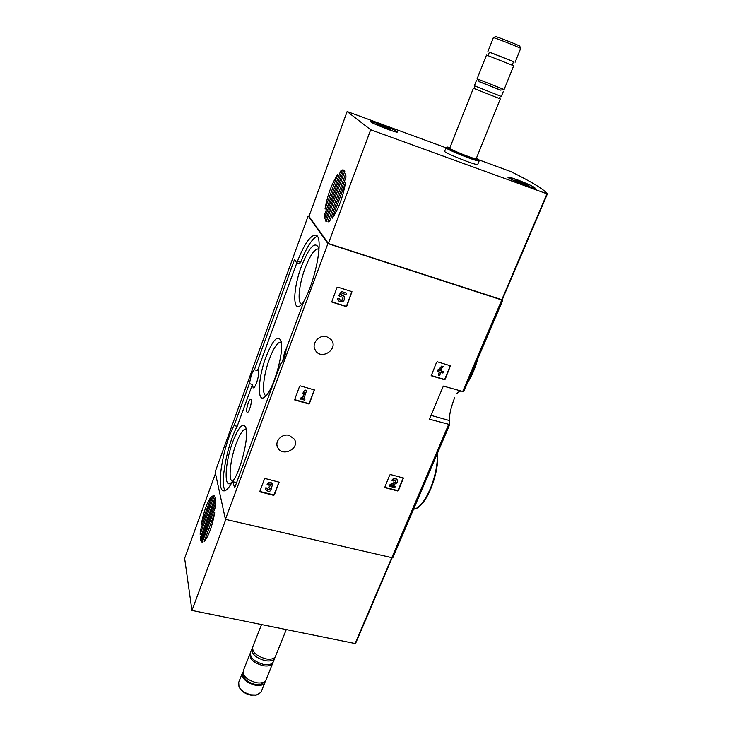 <?xml version="1.0" encoding="UTF-8"?>
<svg xmlns="http://www.w3.org/2000/svg" width="732" height="732" viewBox="0 0 732 732"><rect width="100%" height="100%" fill="white"/><g stroke="black" fill="none" stroke-linecap="round" stroke-linejoin="round"><path stroke-width="1.1" d="M502.811 300.12L463.704 391.748L443.354 386.084L429.437 419.189L449.695 424.56L392.773 557.894L225.419 519.327L215.135 471.957L308.181 215.922L309.05 216.215M502.6 298.876L502.82 300.12L501.768 299.955L327.899 243.591L308.181 215.922M392.773 557.894L449.695 424.56L449.54 420.571C449.009 415.776 450.692 408.182 454.59 397.787M431.322 375.791L444.315 379.679L445.193 379.24L450.455 365.79L437.452 361.837L436.565 362.285L431.249 375.69M384.767 487.567L397.586 490.971L398.446 490.541L403.423 478.023L390.586 474.574L389.726 475.004L384.712 487.457M294.667 399.928L308.565 403.908L309.462 403.451L314.376 389.955L300.459 385.92L299.553 386.377L294.593 399.754M259.805 491.767L273.521 495.326L274.399 494.887L279.084 482.168L265.341 478.563L264.462 479.002L259.759 491.602M331.843 302.06L345.916 306.488L346.84 306.031L351.964 291.647L337.891 287.164L336.958 287.63L331.752 301.904M326.884 336.802L331.294 339.794C338.669 348.716 322.043 360.473 315.684 350.848C310.542 344.433 318.823 333.993 326.884 336.802M289.286 435.412L294.392 439.218C300.147 448.46 282.543 457.491 277.812 447.719C274.134 441.588 281.985 433.143 289.286 435.412M225.419 519.327L327.899 243.591M234.13 425.438L249.365 383.595L251.314 375.086C252.412 372.14 253.437 370.374 254.379 369.806L294.337 260.034L294.676 259.595L296.524 262.687L297.43 261.37C304.421 243.71 310.533 234.972 315.757 235.137C323.855 235.905 316.434 278.563 303.981 301.053L286.267 348.771C285.343 356.063 283.476 361.105 280.658 363.886L234.652 487.896L232.794 481.793L232.181 482.04C228.723 488.354 225.84 491.291 223.535 490.861C215.656 490.056 223.086 445.422 234.039 425.649L237.205 426.244L252.467 384.446L249.365 383.595M254.379 369.806L257.948 370.612C260.656 370.886 255.633 388.976 253.162 387.823L252.467 384.446M282.543 361.654L284.602 352.257L286.413 348.359M317.231 236.235C312.088 238.559 306.552 247.27 300.632 262.376L299.635 263.621M257.49 370.676L296.863 262.797M237.205 426.244L234.039 425.649M225.282 490.614C219.591 484.474 227.121 444.498 237.113 426.454M232.648 481.564L236.033 482.58L232.794 481.793M236.271 483.541L236.033 482.58M248.139 403.259C246.538 408.273 246.227 411.347 247.215 412.473C249.109 413.232 252.815 399.617 250.783 399.333C250.042 399.269 249.164 400.578 248.139 403.259M318.978 250.435L318.466 247.489C314.769 241.002 309.06 247.343 301.355 266.53C293.029 288.463 292.379 312.756 300.797 305.235L303.515 302.261M232.794 441.698C224.834 462.624 223.58 490.166 231.367 482.544C239.291 476.596 249.768 436.199 245.723 427.36C242.832 422.3 238.531 427.076 232.794 441.698M265.963 356.969C257.801 378.426 256.877 404.357 264.993 396.762C273.42 390.678 284.84 350.097 280.823 340.508C277.547 334.762 272.588 340.252 265.963 356.969M281.061 342.064C277.721 341.835 273.841 347.471 269.431 358.964C263.41 374.921 261.425 395.005 266.009 395.564M246.126 429.043C243.262 428.833 239.922 433.737 236.107 443.766C230.159 459.513 228.018 480.887 232.547 481.253M318.539 248.926C314.641 248.706 310.13 255.203 305.006 268.443C298.94 284.556 297.064 303.359 301.657 304.1M331.715 301.804L345.696 306.15L346.62 305.692L351.882 291.574M339.227 298.665L337.717 299.132L338.459 300.87C343.217 302.655 345.083 301.09 344.058 296.185L341.139 295.069L342.265 293.413L346.007 294.575L346.51 293.239L341.515 291.418L338.742 295.49L340.051 296.68L342.869 297.201C343.454 300.001 342.384 300.898 339.675 299.882L339.017 298.327L337.498 298.793L338.093 300.34M346.51 293.239L341.515 291.418M344.214 296.368L341.377 294.722M339.419 299.507L339.456 299.553C341.853 300.642 342.997 299.873 342.905 297.247M341.725 291.748L338.953 295.829M259.759 491.437L273.375 494.85L274.244 494.411L278.983 482.031M271.462 487.787L271.444 487.704C271.06 491.538 269.248 492.343 265.99 490.111L265.789 487.759L265.808 489.543M272.771 484.355L272.569 483.788C270.666 481.784 268.836 481.967 267.089 484.337L268.534 485.124C269.468 483.861 270.447 483.761 271.462 484.84L269.312 486.533L268.854 487.732L270.108 488.464L269.733 489.909L267.262 489.552L267.089 488.079L265.789 487.759M267.235 488.546L265.936 488.235M267.143 489.132L269.586 489.433L270.062 488.39M268.854 487.732L269.312 486.533M269.751 486.643L269.166 486.066M269.605 486.176L271.435 484.785M267.235 484.813C268.983 482.434 270.813 482.251 272.725 484.255L271.435 487.713M294.584 399.617L308.392 403.488L309.288 403.039L314.284 389.845M305.079 398.949L303.862 398.611L306.644 390.449L305.326 390.083L303.414 391.556L302.902 393.761L304.814 392.297L302.545 398.254L301.145 397.503L300.669 398.766L304.603 400.203L305.079 398.949L303.981 398.29M306.818 390.851L305.326 390.083M302.545 398.254L301.145 397.503M301.319 397.915L300.843 399.178M304.338 392.654L302.371 397.842M305.5 390.485L303.414 391.556M303.588 391.959L302.902 393.761M384.675 487.256L397.348 490.504L398.199 490.074L403.268 477.886M395.362 486.688L391.428 485.691L395.747 483.632C397.43 482.589 397.897 481.299 397.128 479.762L396.881 479.314C395.051 477.767 393.377 478.069 391.858 480.229L393.313 480.997L395.994 480.512L395.262 482.571L390.33 484.913L390.092 484.456L389.424 486.066L394.877 487.86L395.115 486.231L391.968 485.426M390.33 484.913L389.662 486.524M395.262 482.571L395.024 482.113L390.092 484.456M395.024 482.113L395.921 480.412M392.096 480.686C393.615 478.527 395.289 478.216 397.128 479.762L396.881 479.314M431.185 375.516L444.022 379.295L444.9 378.856L450.299 365.68M438.322 375.296L439.557 375.662L440.893 372.46L442.933 373.064L443.455 371.819L441.414 371.216L441.972 369.88L440.737 369.514L440.179 370.85L439.383 370.612L443.281 366.75L441.753 366.009L437.333 371.115L439.658 372.094L438.322 375.296L439.264 371.975M443.281 366.75L441.753 366.009M440.179 370.85L439.612 370.383M440.142 369.852L439.886 370.465M441.972 369.88L440.774 369.23M443.455 371.819L441.524 370.95M442.046 366.384L438.139 370.246L437.855 369.87M438.139 370.246L437.617 371.499M478.801 159.814L510.991 171.654C532.127 182.131 544.251 189.57 547.371 193.962L370.685 129.756L347.124 111.529L446.035 147.8M345.486 182.689C342.997 196.871 338.623 208.684 332.355 218.145L345.486 182.689M325.173 209.032L325.026 208.977C327.405 195.426 331.651 183.878 337.745 174.344L325.026 208.977M324.669 218.182L324.578 214.577L340.499 171.288L342.43 169.943L324.669 218.182M325.85 215.245L324.505 214.796M329.775 221.009L327.973 221.64L345.76 173.594L345.962 177.254L329.775 221.009M341.935 171.544L340.581 171.078M343.894 169.961L344.818 171.215L326.143 221.778L325.356 220.186L343.894 169.961M502.207 299.809L547.362 193.98L502.207 299.809L328.384 243.518L370.685 129.756M328.384 243.518L308.995 216.379L347.124 111.529M477.786 164.279L477.703 164.48C476.248 165.761 441.451 151.707 444.717 151.158L446.044 147.782M516.673 179.56C527.973 183.888 534.113 186.751 535.074 188.151C533.857 189.204 505.428 177.574 508.09 177.126L516.673 179.56M380.805 124.385C391.272 128.365 396.799 130.936 397.403 132.08C396.232 133.105 368.105 121.924 370.712 121.466L380.805 124.385M326.481 220.918L325.255 220.515M519.775 46.198L519.747 46.116C518.961 45.274 494.283 35.584 495.573 36.618L493.432 37.616M520.653 48.477L520.653 48.385C519.775 47.479 491.84 36.499 493.341 37.661M513.544 61.708L489.415 52.164M513.58 61.625L489.443 52.073L488.07 55.559M504.101 89.514L513.681 65.77L486.506 55.046L477.108 78.827M500.487 90.127L504.074 89.524L477.099 78.818M500.45 90.127L479.323 81.746L477.118 78.855M500.642 90.1L479.222 81.609M501.301 96.45L474.363 85.781L476.404 80.611M500.935 96.377C501.164 95.297 498.584 98.244 500.185 98.847L473.394 88.233L449.759 148.065C447.188 148.45 475.031 159.686 476.184 158.725L476.248 158.579M476.459 158.048L478.737 159.677C478.6 161.415 442.869 146.995 447.435 147.05L449.97 147.535M479.121 160.583L479.149 160.912C477.712 162.138 442.878 148.074 446.117 147.59M371.334 122.098L371.042 121.594C372.332 120.643 399.48 131.44 397.073 131.943C396.277 132.849 373.979 124.321 371.334 122.098M384.209 127.304L377.739 124.165L389.104 128.411L390.421 129.363L384.209 127.304M509.198 178.114L508.42 177.254C509.701 176.275 537.151 187.484 534.744 188.014C533.985 188.893 513.297 180.868 509.198 178.114M522.428 183.467L515.026 179.926L526.18 184.107L528.138 185.324L522.428 183.467M201.254 524.396C203.871 511.165 207.266 501.859 211.438 496.488L201.254 524.396M214.769 512.793C212.033 526.766 208.519 536.327 204.21 541.497L214.769 512.793M215.812 502.463L215.547 506.672L202.169 542.394L201.501 541.213L215.812 502.463M214.302 495.601L213.113 495.317L214.192 495.994L200.138 534.314L200.449 530.005L213.113 495.317M201.648 530.279L200.449 530.005M202.526 542.11L201.355 541.854M200.641 540.335L200.33 537.956L215.254 497.238L215.574 499.645L200.641 540.335M201.346 538.459L200.257 538.212M215.473 473.522L184.629 558.324L191.949 610.461L355.505 643.62L391.995 558.086L355.505 643.62M225.804 519.418L191.949 610.461M239.922 688.473C242.146 691.822 245.751 694.046 250.747 695.144L256.081 695.08M242.109 673.742L238.714 682.325L238.998 687.083C241.441 690.981 245.568 693.57 251.378 694.869L256.41 695.016L260.931 692.426L261.333 691.429M242.997 672.067L242.502 672.745C241.377 678.216 245.623 682.38 255.239 685.225C260.006 685.976 263.191 685.189 264.792 682.865L265.295 681.034M243.417 674.145C243.463 678.82 247.343 682.233 255.065 684.374C259.302 685.042 262.12 684.347 263.538 682.279L263.538 682.279M249.777 654.335L243.491 670.238C242.374 675.691 246.629 679.845 256.255 682.709C261.022 683.459 264.206 682.682 265.798 680.357L266.201 679.369M250.243 653.218L250.161 653.356C249.1 658.69 253.4 662.808 263.062 665.708C267.848 666.495 271.023 665.754 272.597 663.494L273.027 662.369M251.762 649.311L250.664 652.093C249.603 657.418 253.903 661.536 263.575 664.436C268.36 665.223 271.535 664.482 273.109 662.231L273.493 661.271M252.394 647.976L252.137 648.342C251.094 653.649 255.404 657.757 265.085 660.667C269.87 661.453 273.054 660.731 274.619 658.489L275.076 657.089M261.507 624.643L252.842 646.566C251.799 651.855 256.118 655.954 265.808 658.873C270.593 659.669 273.768 658.946 275.333 656.714L275.717 655.762M462.633 391.693L501.768 299.955M391.675 558.022L448.615 424.551M413.617 509.06C424.313 508.676 438.587 475.69 437.233 453.739M418.521 506.718C428.714 500.423 439.072 471.371 437.526 453.062M456.823 393.276L460.126 390.97M468.828 379.734L476.193 362.486M458.625 392.151L460.236 390.998M467.821 382.086C471.939 375.571 475.196 367.949 477.584 359.22M449.54 420.571L431.038 415.373M300.632 262.376L297.43 261.37M295.069 260.263L294.337 260.034M260.217 492.087L260.08 491.611M273.521 495.326L273.375 494.85M274.399 494.887L274.244 494.411M279.102 482.626L278.947 482.159M269.733 489.909L269.586 489.433M385.096 487.796L384.858 487.329M397.586 490.971L397.348 490.504M398.446 490.541L398.199 490.074M403.469 478.563L403.222 478.106M501.786 299.745L546.95 193.861M326.6 220.588L325.356 220.186M344.68 170.593L343.756 170.263M328.558 221.833L327.973 221.64M325.923 215.025L324.578 214.577M341.853 171.764L340.499 171.288M383.641 127.029L383.943 126.224M386.889 128.21L387.137 127.542M520.406 182.57L520.736 181.783M523.691 184.016L524.048 183.156M391.611 558.013L355.057 643.702M202.755 541.497L201.501 541.213M201.437 538.203L200.33 537.956M204.96 540.683L204.338 540.536M463.704 391.748L502.82 300.12M413.598 509.115C425.091 508.996 439.465 474.757 437.617 452.852M456.667 393.551L460.465 391.062M467.592 382.626C471.93 375.855 475.324 367.894 477.786 358.753M299.727 263.703L296.524 262.687M277.812 447.719L277.053 445.514M315.684 350.848L314.568 348.652M272.725 484.255L272.569 483.788M519.747 46.116L520.653 48.385M493.368 37.68L487.933 51.432M520.681 48.413L515.118 62.193M513.589 61.589L512.18 65.093M503.387 91.29L501.292 96.478M473.778 88.343C474.519 88.664 474.812 87.867 474.647 85.964M500.304 98.939L476.184 158.725M447.188 147.15L446.282 147.562M478.737 159.677L479.231 160.857M479.149 160.912L477.703 164.48M381.216 126.06L381.491 125.309M518.046 181.701L518.357 180.969M255.194 695.272L256.41 695.016M260.931 692.426L264.792 682.865M265.798 680.357L272.597 663.494M273.109 662.231L274.619 658.489M275.333 656.714L286.239 629.676"/></g></svg>

